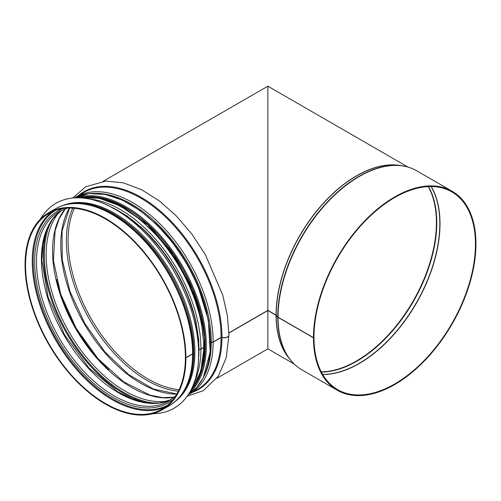 <?xml version="1.0" encoding="UTF-8"?>
<svg xmlns="http://www.w3.org/2000/svg" width="501" height="501" viewBox="0 0 501 501"><rect width="100%" height="100%" fill="white"/><g stroke="black" fill="none" stroke-linecap="round" stroke-linejoin="round"><path stroke-width="0.75" d="M313.839 337.442L313.977 337.524A114.172 65.919 -60 0 0 337.624 389.628A114.172 65.919 -60 0 0 451.796 323.709A114.172 65.919 -60 0 0 451.796 191.877A114.172 65.919 -60 0 0 363.814 222.463A114.172 65.919 -60 0 0 313.977 337.361L313.469 337.655L278.03 317.189A1.434 0.827 180 0 1 277.767 316.983L276.201 315.223A0.72 0.413 0 0 0 276.07 315.123L267.853 310.376L267.853 86.172L267.853 310.376L228.913 332.864M313.977 337.524L313.469 337.818L278.03 317.352A1.434 0.833 179.9 0 1 277.773 317.146L276.201 315.386A0.72 0.413 -0.1 0 0 276.07 315.286L267.853 310.539L267.853 348.846L267.853 309.956L267.853 310.539L228.913 333.021M193.004 353.324A1.434 0.833 -179.9 0 1 193.01 353.405A1.434 0.833 -179.9 0 1 192.591 353.994L185.902 357.852L185.539 357.476M204.139 346.899A1.434 0.833 -179.9 0 1 204.145 346.98A1.434 0.833 -179.9 0 1 203.725 347.562L200.932 349.178A1.434 0.833 -179.9 0 1 199.154 349.291M204.928 345.402L204.139 345.859M228.926 335.044A4.666 2.699 -179.9 0 1 228.932 335.125A4.666 2.699 -179.9 0 1 221.968 337.461A0.72 0.413 0.1 0 0 221.104 337.53L213.144 342.127A1.434 0.833 -179.9 0 1 211.303 342.221L211.29 342.214A0.72 0.413 0.1 0 0 210.57 342.177M72.839 197.983L85.64 186.817L105.843 181.049L123.409 182.852L141.764 189.823L159.362 200.939L176.277 215.887L191.802 234.011L205.278 254.521L222.776 295.202L227.373 315.561L228.932 334.956A4.666 2.693 180 0 1 221.968 337.298A0.72 0.413 0 0 0 221.104 337.367L213.144 341.964A1.434 0.827 180 0 1 211.303 342.058L211.29 342.051A0.72 0.413 0 0 0 210.564 342.02M204.928 345.245L204.139 345.696M79.283 197.77L98.973 198.171L120.303 205.98L141.796 220.59L161.961 240.937L179.371 265.574L192.791 292.728L201.252 320.465L204.145 346.817A1.434 0.827 180 0 1 203.725 347.4L200.932 349.015A1.434 0.827 180 0 1 199.154 349.128M192.591 353.831A113.74 65.669 -120 0 0 142.942 239.365A113.74 65.669 -120 0 0 55.292 208.892C75.845 196.655 107.327 205.504 134.681 230.516C168.468 260.376 193.555 313.094 193.01 353.243A1.434 0.827 180 0 1 192.591 353.831L185.902 357.689L185.395 357.401A113.026 65.255 -120 0 0 136.059 243.655A113.026 65.255 -120 0 0 48.966 213.376A113.026 65.255 -120 0 0 48.966 343.886A113.026 65.255 -120 0 0 161.986 409.142A113.026 65.255 -120 0 0 185.395 357.557M185.902 357.689A113.74 65.669 -120 0 0 136.253 243.229A113.74 65.669 -120 0 0 48.61 212.756A113.74 65.669 -120 0 0 48.603 344.093A113.74 65.669 -120 0 0 162.349 409.762A113.74 65.669 -120 0 0 185.902 357.852M313.469 337.655A114.892 66.332 -60 0 1 363.62 222.031A114.892 66.332 -60 0 1 452.152 191.25A114.892 66.332 -60 0 1 452.159 323.915A114.892 66.332 -60 0 1 337.267 390.248A114.892 66.332 -60 0 1 313.469 337.818M62.631 205.61A113.239 65.38 60 0 1 171.436 273.177A113.239 65.38 60 0 1 175.55 401.188M40.387 219.125A118.261 68.28 60 0 1 55.912 203.318A118.261 68.28 60 0 1 174.173 271.598A118.261 68.28 60 0 1 174.173 408.152A118.261 68.28 60 0 1 152.717 413.694M55.962 203.287L55.912 203.318A118.261 68.28 60 0 1 55.962 203.287A118.261 68.28 60 0 1 174.223 271.567A118.261 68.28 60 0 1 174.223 408.121A118.261 68.28 60 0 1 174.198 408.14M74.386 208.291A113.026 65.255 -120 0 0 91.501 319.325A113.026 65.255 -120 0 0 179.101 389.665M52.411 211.616A113.026 65.255 -120 0 0 55.655 340.022A113.026 65.255 -120 0 0 165.236 407.037M55.198 210.495A112.431 64.911 -120 0 0 56.45 339.565A112.431 64.911 -120 0 0 167.597 405.184M63.189 208.535A110.621 63.865 -120 0 0 57.577 338.914A110.621 63.865 -120 0 0 173.296 399.241M67.491 208.134L59.174 211.629A109.437 63.182 -120 0 0 59.174 337.993A109.437 63.182 -120 0 0 168.605 401.176L175.788 395.721M61.661 210.32A109.437 63.182 -120 0 0 64.065 335.169A109.437 63.182 -120 0 0 170.979 399.673M47.326 228.469A113.026 65.255 -120 0 0 66.783 333.597A113.026 65.255 -120 0 0 148.096 403.017M51.497 220.766A112.431 64.911 -120 0 0 67.585 333.134A112.431 64.911 -120 0 0 156.857 403.255M51.565 220.659A112.418 64.905 -120 0 0 67.591 333.127A112.418 64.905 -120 0 0 156.982 403.242M59.049 212.305A111.228 64.216 -120 0 0 69.182 332.213A111.228 64.216 -120 0 0 167.96 400.944M65.268 208.836A111.228 64.216 -120 0 0 75.601 328.506A111.228 64.216 -120 0 0 174.072 397.293M56.5 279.301A113.026 65.255 -120 0 0 108.723 369.707M69.376 208.084A113.026 65.255 -120 0 0 84.168 323.558A113.026 65.255 -120 0 0 176.778 394.112M72.708 208.165A114.078 65.863 -120 0 0 89.998 320.195A114.078 65.863 -120 0 0 178.369 391.181M221.968 337.298A114.266 65.975 -120 0 0 168.468 218.605A114.266 65.975 -120 0 0 78.82 195.309M192.559 392.314A114.266 65.975 -120 0 0 221.968 337.461M221.104 337.367A113.74 65.669 -120 0 0 171.455 222.901A113.74 65.669 -120 0 0 83.811 192.428L74.486 197.851M188.194 394.801L197.551 389.44A113.74 65.669 -120 0 0 221.104 337.53M213.144 341.964A113.74 65.669 -120 0 0 163.495 227.498A113.74 65.669 -120 0 0 75.845 197.031M189.585 394.036A113.74 65.669 -120 0 0 213.144 342.127M96.931 193.38A112.543 64.973 -120 0 1 211.29 342.051A112.556 64.986 -120 0 0 96.499 193.361M203.093 377.979A112.556 64.986 -120 0 0 211.303 342.221A112.543 64.973 -120 0 1 203.287 377.597M206.976 313.651A111.948 64.635 -120 0 0 154.189 222.187M200.419 316.732A111.948 64.635 -120 0 0 148.208 226.302M203.957 346.567A111.948 64.635 -120 0 0 203.957 345.966M203.725 347.4A113.74 65.669 -120 0 0 161.71 241.551A113.74 65.669 -120 0 0 79.559 197.782M190.793 390.442A113.74 65.669 -120 0 0 203.725 347.562M200.932 349.015A113.74 65.669 -120 0 0 89.366 198.972M194.664 381.349A113.74 65.669 -120 0 0 200.932 349.178M196.304 323.352A112.556 64.986 -120 0 0 140.418 226.558M193.01 353.405C192.703 378.731 184.712 396.228 169.037 405.898A113.74 65.669 -120 0 0 192.591 353.994M276.07 315.123A113.74 65.669 -60 0 1 318.342 208.961A113.74 65.669 -60 0 1 400.725 165.587M289.321 358.541A113.74 65.669 -60 0 1 276.07 315.286M428.505 186.579A113.094 65.293 -60 0 1 413.35 301.514A113.094 65.293 -60 0 1 321.392 372.105M428.23 186.591A113.026 65.255 -60 0 1 413.006 301.314A113.026 65.255 -60 0 1 321.266 371.861M431.117 186.529A114.14 65.9 -60 0 1 416.187 303.149A114.14 65.9 -60 0 1 322.657 374.391M431.255 186.529A114.172 65.919 -60 0 1 416.356 303.249A114.172 65.919 -60 0 1 322.725 374.51M278.03 317.189A114.892 66.332 -60 0 1 328.18 201.571A114.892 66.332 -60 0 1 416.713 170.791L452.152 191.25M337.267 390.248L301.827 369.788A114.892 66.332 -60 0 1 278.03 317.352M277.767 316.983A114.823 66.295 -60 0 1 319.55 210.896A114.823 66.295 -60 0 1 401.89 165.75A114.823 66.295 -60 0 1 409.856 167.678M295.703 365.398A114.823 66.295 -60 0 1 290.048 359.467A114.823 66.295 -60 0 1 277.773 317.146M276.201 315.223A113.777 65.687 -60 0 1 317.596 210.101A113.777 65.687 -60 0 1 399.191 165.368L401.89 165.75C407.269 166.514 412.21 168.198 416.713 170.791M301.827 369.788C297.325 367.183 293.404 363.745 290.048 359.467L288.363 357.319A113.777 65.687 -60 0 1 276.201 315.386M197.688 286.127A113.595 65.587 60 0 1 188.389 394.512L196.793 387.242L203.343 377.491L210.213 351.746L208.328 320.083L197.92 285.921L186.86 263.72L173.077 243.123L157.226 225.112L140.08 210.558L122.444 200.156L105.154 194.407L89.021 193.605L74.831 197.826A113.595 65.587 60 0 1 197.688 286.127M189.322 393.028A113.595 65.587 -120 0 0 193.63 288.47A113.595 65.587 -120 0 0 76.59 197.757M194.369 385.676A112.662 65.049 -120 0 0 192.566 288.852A112.662 65.049 -120 0 0 85.471 197.068M81.262 197.45A112.882 65.174 60 0 1 192.691 288.833A112.882 65.174 60 0 1 191.927 389.133M66.545 204.527A113.239 65.38 60 0 1 170.421 273.765A113.239 65.38 60 0 1 178.444 398.339M112.205 207.533A113.239 65.38 60 0 1 198.665 357.294M61.673 210.314L53.018 218.63L46.668 230.04L42.886 244.156L41.846 260.476L48.096 297.206L64.591 334.862L88.953 367.978L117.641 391.757L132.289 399.009L146.411 402.791L159.462 402.998L170.998 399.666M65.374 208.798L59.218 218.643L55.091 230.761L53.432 260.37L60.715 294.156L76.127 328.205L97.902 358.572L123.528 381.775L149.993 395.139L162.556 397.625L174.16 397.218M69.52 208.084L62.08 230.917L62.224 259.668L70.002 291.488L84.694 323.258L104.859 351.859L128.525 374.516L153.356 389.014L176.853 393.986M407.939 167.052L267.853 86.172L103.156 181.262M294.2 364.058L267.853 348.846L216.902 378.268M228.932 335.125L226.264 357.664L218.348 376.157L203.193 390.736L187.255 396.159M204.145 346.98L200.701 371.761L190.662 390.686M55.292 208.892L48.61 212.756M169.037 405.898L162.349 409.762M198.765 377.165L203.97 359.035L204.633 337.398L200.707 313.532L192.409 288.839L173.709 254.589L149.185 225.801L121.843 205.974L108.16 200.225L95.046 197.507M108.911 205.842L127.179 216.069L145.002 230.829L161.479 249.354L175.751 270.678L187.086 293.699L194.889 317.233L198.759 340.054L198.49 360.989"/></g></svg>

